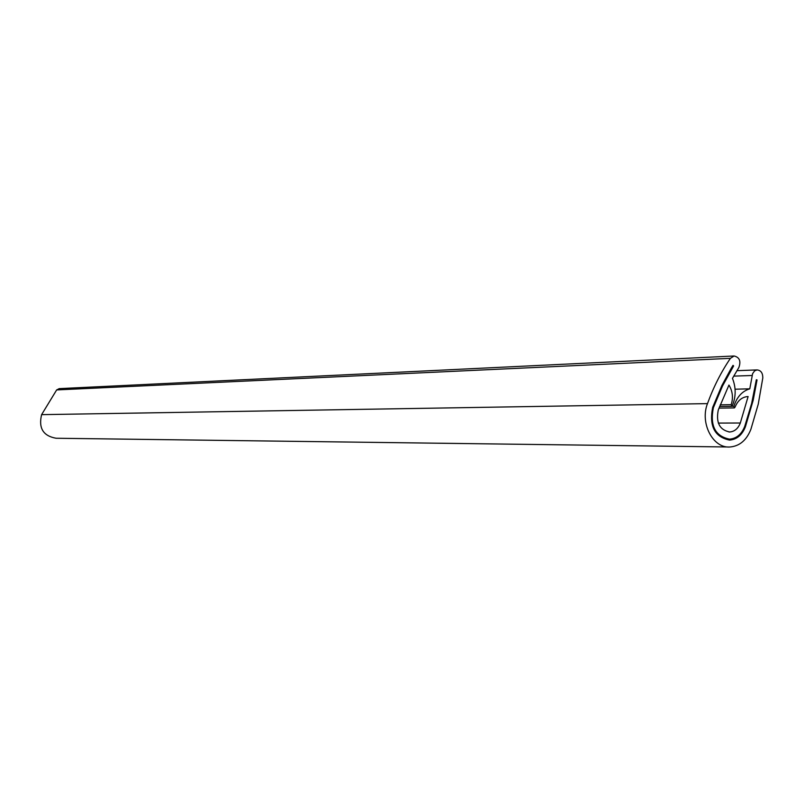 <?xml version="1.0" encoding="UTF-8"?>
<svg xmlns="http://www.w3.org/2000/svg" width="803" height="803" viewBox="0 0 803 803"><rect width="100%" height="100%" fill="white"/><g stroke="black" fill="none" stroke-linecap="round" stroke-linejoin="round"><path stroke-width="1.2" d="M738.88 367.463C741.109 361.109 739.523 357.285 734.113 355.99L730.419 358.329C721.164 371.94 713.516 387.036 707.483 403.618C699.764 423 712.883 448.305 729.766 447.01C739.503 446.227 746.539 440.305 750.905 429.264L758.253 404.14L762.79 378.022C762.84 373.014 760.923 370.313 757.038 369.912L754.639 370.845L752.602 373.646L749.791 388.823C742.183 391.121 736.883 396.943 733.892 406.268L734.414 407.904L735.116 407.001C737.746 400.647 741.862 397.174 747.442 396.582L748.105 396.562L740.316 423.01C738.118 428.571 734.574 431.562 729.686 431.994C719.618 429.966 715.814 422.629 718.273 409.992L728.953 385.069C732.607 391.101 733.36 397.646 731.222 404.682L731.754 406.318L732.446 405.415C736.04 396.451 736.05 387.437 732.466 378.374L738.88 367.463M59.302 388.622L56.662 389.927L41.605 414.649C38.373 428.109 43.201 435.979 56.08 438.247L728.301 446.99M712.673 407.402C709.009 426.122 714.63 437.023 729.546 440.094C736.843 439.472 742.133 435.025 745.415 426.734L753.154 400.386L757.048 379.929L756.336 379.739L757.048 379.929L753.154 400.386L745.415 426.734C742.133 435.025 736.843 439.472 729.546 440.094C714.63 437.023 709.009 426.122 712.673 407.402L721.877 385.51L733.029 365.355L733.611 365.947L733.029 365.355L731.332 368.115L721.877 385.51L712.673 407.402M733.611 365.947L722.509 386.012L713.345 407.794C709.832 425.761 715.232 436.22 729.536 439.151C736.532 438.558 741.601 434.282 744.752 426.343L751.648 403.457L756.336 379.739L751.648 403.457L744.752 426.343C741.601 434.282 736.532 438.558 729.536 439.151C715.232 436.22 709.832 425.761 713.345 407.794L722.509 386.012L733.611 365.947M720.191 404.863L731.222 404.682M731.874 406.298L733.892 406.268M735.066 389.204L749.791 388.823M56.662 389.927L730.419 358.329M41.605 414.649L707.483 403.618M718.334 423.081L740.316 423.01M733.711 376.125L752.11 375.493M59.091 388.632L734.113 355.99M719.568 406.499L731.754 406.318M728.953 431.994L729.686 431.994M718.956 408.115L734.414 407.904M736.893 370.685L757.038 369.912"/></g></svg>
